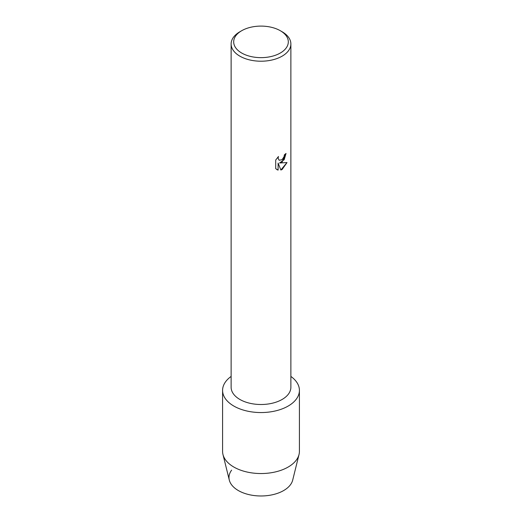 <?xml version="1.0" encoding="UTF-8"?>
<svg xmlns="http://www.w3.org/2000/svg" width="522" height="522" viewBox="0 0 522 522"><rect width="100%" height="100%" fill="white"/><g stroke="black" fill="none" stroke-linecap="round" stroke-linejoin="round"><path stroke-width="0.78" d="M299.413 390.371A38.413 22.178 180 0 1 288.164 406.057A38.413 22.178 180 0 0 290.878 376.434A38.413 22.178 180 0 1 299.413 390.371L299.413 451.36A38.413 22.178 180 0 1 299.028 454.499L292.692 480.116A32.012 18.479 180 0 1 283.635 490.569A32.012 18.479 180 0 1 243.004 492.781A32.012 18.479 180 0 1 231.624 470.152M280.314 30.72L282.128 31.764A29.878 17.252 180 0 1 290.878 43.965L290.878 387.259A29.878 17.252 180 0 1 282.128 399.454A29.878 17.252 180 0 1 249.568 403.193A29.878 17.252 180 0 1 231.122 387.259L231.122 43.965A29.878 17.252 180 0 1 239.872 31.764L241.686 30.72A27.314 15.771 180 0 1 280.314 30.72A27.314 15.771 180 0 1 280.314 53.022A27.314 15.771 180 0 1 241.686 53.022A27.314 15.771 180 0 1 241.686 30.72L239.872 31.764M288.164 406.057A38.413 22.178 180 0 1 235.311 406.866A38.413 22.178 180 0 1 231.122 376.434A38.413 22.178 180 0 0 222.587 390.371A38.413 22.178 180 0 0 246.299 410.866A38.413 22.178 180 0 0 288.164 406.057M282.128 162.016L279.564 162.994L287.009 162.564L282.128 169.487L280.869 170.022L278.109 163.079L278.109 170.1L275.707 168.691L275.707 160.032L278.474 156.489L278.102 158.218L279.126 160.261L282.128 159.693L284.079 156.593L284.366 154.799A29.878 17.252 0 0 0 286.043 153.455L282.128 162.016M290.878 43.965A29.878 17.252 180 0 1 282.128 56.161A29.878 17.252 180 0 1 249.568 59.899A29.878 17.252 180 0 1 231.122 43.965M286.01 153.481L284.196 159.673L279.564 162.994M279.133 160.261L278.069 158.199L278.415 156.554M276.823 169.578L278.082 170.087L278.109 163.079M280.856 169.996L286.969 162.577M299.028 454.499A38.413 22.178 180 0 1 288.164 467.046A38.413 22.178 180 0 1 248.85 472.403A38.413 22.178 180 0 1 222.972 454.499A38.413 22.178 180 0 1 222.587 451.36L222.587 390.371M283.635 490.569A32.012 18.479 180 0 1 250.88 495.032A32.012 18.479 180 0 1 229.308 480.116L222.972 454.499"/></g></svg>
